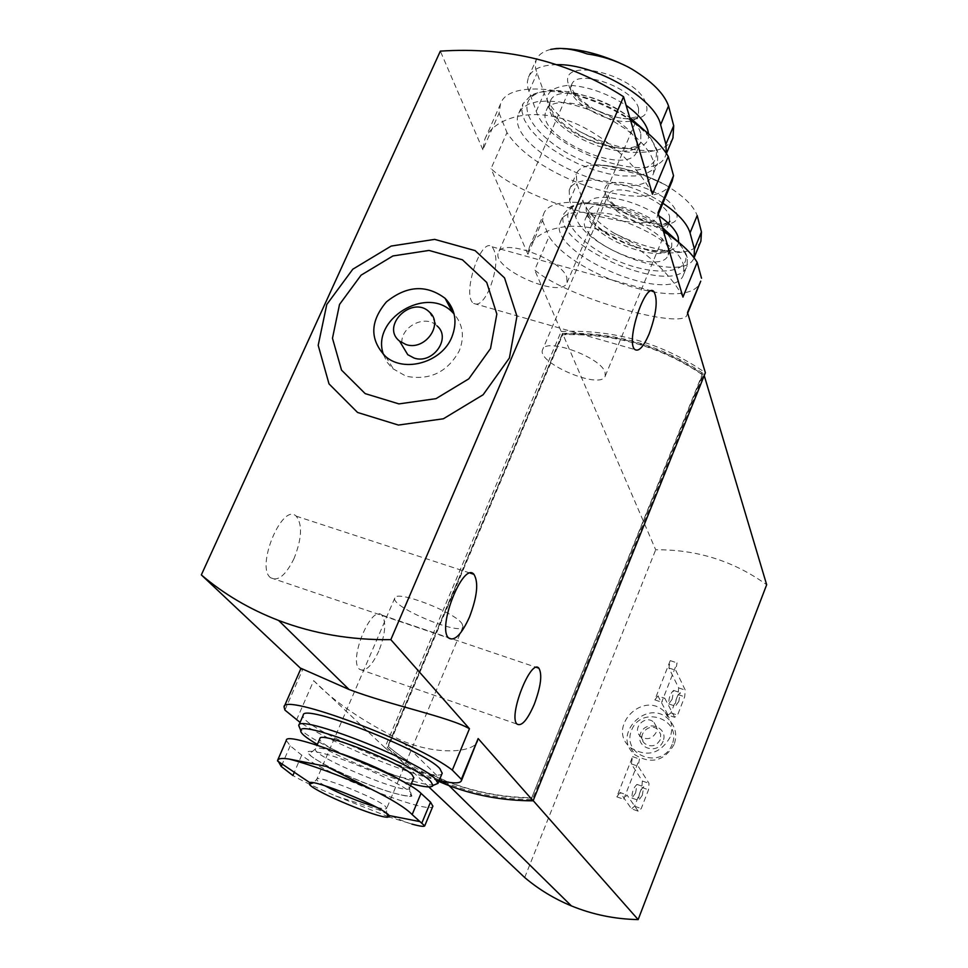 <?xml version="1.0" encoding="UTF-8"?>
<svg xmlns="http://www.w3.org/2000/svg" width="968" height="968" viewBox="0 0 968 968"><rect width="100%" height="100%" fill="white"/><g stroke="black" fill="none" stroke-linecap="round" stroke-linejoin="round"><path stroke-width="0.73" stroke-dasharray="4.84 3.63" d="M605.702 194.253C612.212 218.006 684.485 237.39 676.463 212.948C671.26 188.578 595.126 168.783 605.702 194.253M700.905 240.971C698.521 246.671 692.858 250.301 683.916 251.849C662.257 251.898 638.832 245.582 613.639 232.901C597.087 222.422 586.826 211.581 582.869 200.388L576.904 183.847L576.299 173.889C578.09 169.485 582.796 166.593 590.419 165.213C612.683 164.282 637.501 170.743 664.895 184.598C682.827 195.282 693.584 205.603 697.178 215.561M568.821 85.232C576.843 113.885 655.626 133.911 646.14 104.496C639.642 74.947 556.261 54.595 568.821 85.232M672.978 137.722C670.304 144.135 664.399 148.419 655.263 150.56C631.862 151.661 606.331 145.139 578.67 130.982C560.424 119.124 548.941 106.528 544.21 93.182L535.679 69.067L535.28 64.178L536.284 59.786C538.317 54.825 543.121 51.364 550.695 49.392C574.786 47.069 601.987 53.724 632.298 69.345M556.83 64.674C541.511 64.953 532.049 69.164 528.443 77.307L527.342 82.002L527.899 88.27L536.248 111.284C548.445 150.73 655.772 187.598 665.669 155.291L666.299 153.271M662.886 203.256C627.772 179.322 574.23 172.364 569.232 190.139L569.62 200.799L575.706 217.122C585.64 250.071 684.884 284.447 694.056 257.766M388.422 816.714L335.642 795.938C315.423 787.262 301.169 780.45 292.893 775.513M286.286 740.423L290.206 745.784L301.726 755.161C322.441 773.287 431.075 815.685 432.877 806.223M284.919 710.088L302.452 670.074L300.891 668.598M301.012 668.331L302.452 670.074M439.169 780.51C403.317 772.682 331.153 742.565 300.08 722.406M296.486 720.047L313.68 680.637C333.766 701.522 362.843 721.402 400.921 740.278C438.335 756.117 474.054 752.269 477.769 741.077M442.182 773.263C438.758 786.125 296.789 726.883 303.226 715.195M652.456 194.217C640.344 169.412 606.101 133.971 567.575 120.347C529.206 106.831 493.027 118.798 484.847 139.235L482.851 149.737L499.113 113.159L500.444 104.145C507.97 78.481 580.34 86.406 630.543 120.286M657.986 212.875L657.248 216.711C653.158 236.398 528.286 203.716 491.018 168.662L506.978 132.58C537.724 181.379 658.724 217.969 672.046 181.294M653.751 161.729L653.606 173.042C640.864 212.488 501.158 150.681 518.836 113.135L522.49 107.932L528.661 104.06L537.143 101.713L547.61 100.999L559.686 101.979L572.875 104.641L586.62 108.876L600.366 114.502L613.518 121.302L625.546 128.974L635.94 137.202L644.289 145.623L650.29 153.912L653.751 161.729M499.113 113.159L506.978 132.58M682.948 297.091C672.252 275.771 640.598 243.912 604.964 231.582C569.438 219.361 536.175 229.791 529.375 247.203L527.911 254.257L542.516 220.486L543.52 214.485C549.497 192.584 617.294 201.32 663.504 231.485M687.51 312.507L687.014 314.794C684.352 330.487 567.72 298.531 534.675 269.963L549.038 236.615C576.105 278.421 689.857 312.991 700.529 281.676M683.686 266.067L683.602 274.513C673.389 307.376 545.565 253.265 560.327 222.229C567.054 193.576 677.491 232.562 683.686 266.067M542.516 220.486L549.038 236.615M489.639 288.875C483.903 301.157 478.579 306.009 473.667 303.444C461.325 295.918 480.745 236.289 492.119 246.792C497.867 254.899 497.044 268.923 489.639 288.875M378.863 650.968C371.785 666.045 365.384 672.167 359.648 669.348C347.887 661.205 371.216 604.129 381.743 615.043C386.51 621.589 385.542 633.568 378.863 650.968M294.091 558.427C285.814 575.258 277.998 581.707 270.641 577.787C255.334 566.97 282.353 502.186 296.208 516.15C302.597 524.45 301.883 538.547 294.091 558.427M482.851 149.737L440.343 51.135M527.911 254.257L491.018 168.662M438.794 781.43C418.902 772.645 400.934 761.392 384.877 747.647L561.186 331.443L534.675 269.963M384.877 747.647L313.68 680.637M561.186 331.443C614.632 329.41 662.693 343.192 705.37 372.765M383.57 354.748L386.946 361.996L392.04 368.191L406.076 376.225C429.586 380.763 447.313 372.317 459.243 350.9C464.737 336.912 463.031 324.607 454.101 313.971M429.308 311.962L437.028 325.889C424.565 313.112 397.703 328.503 402.373 345.733M562.517 333.403L387.176 747.599C404.733 762.385 424.48 774.206 446.442 783.076C473.449 793.845 502.077 799.374 532.327 799.653L703.736 373.902C661.822 345.249 614.753 331.758 562.517 333.403L655.687 549.8C696.742 549.376 733.732 561.029 766.668 584.745M532.085 798.104C501.932 797.717 473.4 792.126 446.514 781.321C425.037 772.597 405.677 761.029 388.434 746.618L562.747 334.722C614.402 333.258 660.999 346.629 702.538 374.834L531.747 797.717C501.569 797.342 473.025 791.739 446.115 780.934C424.625 772.198 405.253 760.63 387.986 746.207L562.456 334.045C614.148 332.569 660.769 345.939 702.332 374.168L531.747 797.717M702.538 374.834L702.332 374.168M562.747 334.722L562.456 334.045M428.776 786.899L387.176 747.599M533.174 800.621L532.327 799.653M704.232 375.584L703.736 373.902M524.692 877.528L655.687 549.8M656.159 732.401C652.166 739.032 646.963 740.375 640.538 736.394C631.136 728.577 645.583 713.743 654.053 722.503L656.606 727.089L656.159 732.401M660.273 739.673C656.34 746.231 651.198 747.55 644.845 743.618C635.553 735.886 649.818 721.22 658.192 729.884L660.72 734.422L660.273 739.673M663.116 741.198C657.647 755.512 634.79 747.611 640.514 733.441C645.946 719.224 668.755 726.98 663.116 741.198M672.191 744.307C662.354 770.153 621.166 755.814 631.511 730.356C641.276 704.825 682.283 718.68 672.191 744.307M674.684 717.3L664.786 698.255L661.688 702.187L677.068 662.886L675.737 670.255L685.271 690.111L684.678 696.791L677.552 715.134L674.684 717.3L668.053 715.062L657.95 695.956L664.786 698.255M657.95 695.956L654.828 699.876L670.231 660.624L668.912 667.993L678.641 687.897L678.084 694.576L670.945 712.896L668.053 715.062M670.945 712.896L677.552 715.134M678.084 694.576L684.678 696.791M678.641 687.897L685.271 690.111M668.912 667.993L675.737 670.255M672.191 699.162L668.767 703.942C668.682 697.952 670.304 693.451 673.595 690.426L672.191 699.162M678.846 701.401L675.434 706.192C675.386 700.203 676.995 695.69 680.274 692.665L678.846 701.401M638.178 811.184L626.962 794.958L623.695 799.278L639.449 759.021L638.178 766.269L649.008 783.342L648.524 789.803L641.227 808.582L638.178 811.184L631.499 808.812L620.077 792.526L626.962 794.958M620.077 792.526L616.798 796.833L632.576 756.625L631.317 763.885L642.341 781.019L641.881 787.48L634.585 806.223L631.499 808.812M634.585 806.223L641.227 808.582M641.881 787.48L648.524 789.803M642.341 781.019L649.008 783.342M635.613 792.925L631.935 798.068C631.923 791.969 633.604 787.42 637.005 784.407L635.613 792.925M642.304 795.285L638.65 800.427C638.662 794.341 640.344 789.791 643.708 786.766L642.304 795.285M631.317 763.885L638.178 766.269M674.127 744.465C664.35 761.005 651.379 764.502 635.214 754.98C610.36 735.232 647.894 696.766 669.251 719.962C675.652 727.029 677.285 735.196 674.127 744.465M670.231 660.624L677.068 662.886M654.828 699.876L661.688 702.187M616.798 796.833L623.695 799.278M632.576 756.625L639.449 759.021M670.146 737.192C660.236 753.927 647.108 757.472 630.749 747.853C605.605 727.888 643.623 688.95 665.222 712.4C671.707 719.551 673.353 727.803 670.146 737.192M413.82 777.824C411.86 786.161 315.435 745.941 319.876 738.608M411.364 783.681C385.312 776.76 340.724 758.162 317.359 744.44M434.172 784.951C414.377 786.96 311.502 743.908 300.08 728.759M335.642 795.938L378.887 809.877C392.113 816.665 403.124 821.396 411.908 824.095L389.269 817.004M462.014 623.634L463.031 626.732C461.095 636.46 390.056 606.621 394.787 598.03C395.609 589.512 454.5 611.897 462.014 623.634M633.713 122.392C646.89 132.773 654.888 142.732 657.732 152.278L657.538 163.689L653.11 169.727L645.487 173.877L635.105 175.97L622.545 175.934L608.436 173.816L593.457 169.739L578.344 163.907L563.812 156.586L550.538 148.128L539.188 138.932L530.343 129.434L524.462 120.105L521.933 111.405L522.95 103.818L530.537 95.747C548.505 84.482 598.926 96.437 630.446 119.947M644.422 130.317L651.621 139.549L655.663 148.37C662.729 173.115 621.347 178.124 580.207 159.478C538.801 141.522 512.979 106.54 534.929 94.598C552.075 83.901 599.845 95.227 629.732 117.539M636.884 143.47L636.823 151.492C628.232 178.463 533.779 136.561 546.049 111.102C552.087 88.161 631.221 116.233 636.884 143.47M673.825 238.527C681.097 245.267 685.586 251.535 687.268 257.355L687.147 265.873C676.813 299.051 549.134 244.977 564.017 213.626L569.62 207.503C584.89 197.218 633.423 208.652 663.056 229.985M679.306 242.823L685.356 253.701C691.116 273.738 654.441 276.8 617.439 260.815C580.243 245.352 555.971 216.408 573.673 206.281C588.241 196.516 634.246 207.358 662.354 227.601M668.198 248.994L668.174 254.971C661.325 277.465 574.883 240.826 585.12 219.736C589.899 200.267 663.6 226.101 668.198 248.994M664.895 184.598L646.14 176.2L624.033 170.743C612.998 166.617 603.282 164.633 594.884 164.778L590.419 165.213M613.639 232.901L649.383 251.16C662.802 253.229 674.309 253.459 683.916 251.849M578.67 130.982L617.802 150.984C632.431 153.053 644.918 152.908 655.263 150.56M566.752 277.211L567.091 282.559C561.985 299.838 490.486 268.499 498.472 252.43C501.981 237.717 561.15 259.134 566.752 277.211M604.988 372.063L605.242 376.032C601.213 390.394 535.969 362.903 542.637 349.629C545.371 337.179 600.414 356.926 604.988 372.063M648.536 133.753C651.851 161.559 579.445 147.33 553.95 115.966C541.269 97.707 546.351 87.471 569.196 85.245C588.193 86.563 607.166 93.267 626.127 105.367M678.641 242.012C676.317 262.643 610.82 246.078 590.783 220.256C583.401 209.669 584.732 202.336 594.763 198.258C609.937 194.616 638.299 202.3 658.845 215.779M410.565 792.223L411.872 796.107C407.54 796.531 398.973 794.776 386.171 790.844C358.196 781.479 322.392 764.926 310.728 755.863L308.223 751.531C311.781 750.72 320.081 752.269 333.113 756.177C362.334 765.809 400.437 783.596 410.565 792.223M402.664 781.406L407.685 785.133L409.512 788.097C408.75 796.652 311.091 756.093 315.399 748.978C316.839 746.86 325.926 748.591 342.672 754.181M301.726 755.161L294.308 772.258M290.206 745.784L282.22 764.139M324.933 785.762C319.295 782.555 316.572 780.402 316.778 779.3C316.113 774.049 376.116 797.608 385.24 806.211L386.716 808.316C386.22 809.321 382.759 808.933 376.346 807.167M640.864 134.092L640.768 142.175C632.08 169.4 537.748 127.51 550.114 101.797C556.261 78.674 635.298 106.662 640.864 134.092M663.612 228.496L671.792 240.342L671.731 246.368C664.798 269.068 578.453 232.465 588.774 211.157C592.513 196.673 641.01 207.031 662.233 227.214M569.62 200.799L576.904 183.847M575.706 217.122L582.869 200.388M536.248 111.284L544.21 93.182M528.915 91.621L537.022 73.278M638.577 108.573L638.481 114.781C631.923 135.387 562.154 104.326 571.568 84.918C576.335 67.482 634.391 87.882 638.577 108.573M669.578 216.638L669.517 221.285C664.278 238.479 600.402 211.351 608.255 195.258C612.054 180.435 666.165 199.239 669.578 216.638M484.835 139.223L500.444 104.145M657.26 216.711L658.349 214.109M529.363 247.191L543.52 214.485M687.014 314.794L687.703 313.124M442.763 781.297L400.909 740.29M385.724 356.635L394.073 369.982M449.031 785.617L446.442 783.076M640.538 736.394L644.845 743.618M654.053 722.503L658.192 729.884M668.767 703.942L675.434 706.192M673.595 690.426L680.274 692.665M631.935 798.068L638.65 800.427M637.005 784.407L643.708 786.766M630.749 747.853L635.214 754.98M665.222 712.4L669.251 719.962M270.641 577.787L448.704 638.045M296.208 516.15L470.375 573.165M359.648 669.348L517.106 724.137M381.743 615.043L536.574 667.424M473.667 303.444L634.96 349.581M492.119 246.792L651.452 290.872M410.444 785.895L409.512 788.097C410.214 794.171 410.783 796.7 411.206 795.696C414.328 798.382 390.189 793.796 361.173 781.575C332.423 770.092 306.808 755.234 308.816 753.165C308.986 753.963 311.176 752.572 315.399 748.978L317.044 745.166M398.889 779.373L386.716 808.316L386.534 813.18M394.787 598.03L316.778 779.3L313.523 782.773M398.985 779.143L463.031 626.732M653.606 173.042L657.538 163.689M518.836 113.135L522.95 103.818M534.929 94.598L530.537 95.747M655.663 148.37L657.756 152.399M636.823 151.492L640.768 142.175L638.602 145.127C637.537 146.204 633.713 147.281 627.119 148.358C618.213 148.818 604.492 145.539 585.942 138.545C571.35 130.45 561.077 122.9 555.112 115.882C551.53 110.461 549.727 106.77 549.679 104.798L550.114 101.797L546.049 111.102M683.602 274.513L687.147 265.873M560.327 222.229L564.017 213.626M573.673 206.281L569.62 207.503M685.356 253.701L687.292 257.452M668.174 254.971L671.635 246.816C669.65 247.554 675.712 246.997 663.721 250.639C659.559 251.644 649.601 250.276 633.834 246.55C616.979 239.641 604.71 232.768 597.05 225.931C586.487 213.613 588.58 211.774 588.617 211.569L585.12 219.736M569.232 190.139L576.238 173.865M665.669 155.291L666.432 153.476M528.443 77.307L536.212 59.75M594.884 164.79C615.454 165.141 637.73 171.167 661.701 182.855M556.552 48.509L564.054 48.581M618.794 62.581L627.954 66.913M567.091 282.559L638.553 115.156C635.202 115.591 645.898 115.821 626.405 118.689C618.576 118.423 607.71 115.168 593.783 108.948C583.547 102.414 576.674 96.522 573.165 91.246C571.507 87.725 570.914 85.704 571.398 85.184L498.472 252.43M605.242 376.032L669.832 221.345M669.19 222.071C669.106 222.749 666.48 223.39 661.313 223.983C652.904 223.862 643.514 221.599 633.12 217.171C622.944 212.246 615.346 206.728 610.348 200.642L608.122 195.112L542.637 349.629"/><path stroke-width="1.45" d="M694.056 257.766L694.431 249.03L690.039 232.889L697.178 215.561L701.449 231.909L700.905 240.971M550.695 49.392L556.552 48.509C565.397 48.013 575.621 49.816 587.213 53.942C601.479 55.95 615.055 60.27 627.954 66.901L632.298 69.345C652.202 81.627 664.278 93.823 668.537 105.96L673.704 125.719L672.978 137.722M666.299 153.271L665.911 144.256L660.612 124.751C655.457 98.784 595.114 63.428 556.83 64.674M690.039 232.889C687.171 223.39 678.12 213.517 662.886 203.256M294.308 772.258L292.893 775.513L281.204 766.45L277.683 760.303C278.385 758.392 282.245 757.98 289.263 759.069C311.176 764.901 338.255 774.799 370.478 788.787C391.822 799.326 405.713 807.929 412.162 814.584L424.674 825.861C424.238 826.878 419.979 826.285 411.908 824.095M387.926 814.257L389.245 815.564L387.587 817.234C376.903 817.645 317.964 793.215 309.917 785.036L309.591 782.519C315.919 780.063 378.464 805.388 387.926 814.257M432.877 806.223L430.53 802.121L421.007 793.361C404.576 776.009 284.858 729.061 286.286 740.423L277.622 760.279M300.08 722.406L284.919 710.088L284.06 706.967C282.402 692.362 417.595 742.795 452.322 770.105L469.456 728.722C449.6 717.082 390.491 705.261 349.109 689.506L301.012 668.331L284.181 706.7M452.322 770.105L461.349 779.3L478.156 738.572L461.397 780.813C460.066 783.644 452.661 783.548 439.169 780.51M461.349 779.3L461.397 780.813M298.809 725.322L303.226 715.195C302.222 702.623 423.911 750.103 439.871 768.64L442.182 773.263M469.456 728.722L390.83 639.654L623.561 96.715L652.456 194.217L668.283 156.465C661.023 144.184 648.451 132.132 630.543 120.286M663.504 231.485C679.609 241.782 690.825 252.067 697.178 262.34L682.948 297.091L657.986 212.875L673.522 175.668L672.046 181.294M673.522 175.668L668.283 156.465M478.156 738.572L533.102 800.814L705.37 372.765L687.51 312.507L700.529 281.676M701.51 278.203L697.178 262.34M300.891 668.598L201.332 574.907L440.343 51.135C508.273 46.633 569.341 61.831 623.561 96.715M649.092 334.033C643.563 346.701 638.856 351.88 634.96 349.581C625.219 342.696 645.136 281.579 653.86 291.537C658.095 299.378 656.51 313.547 649.092 334.033M534.215 704.426C527.391 719.998 521.679 726.569 517.106 724.137C507.837 716.768 530.839 657.95 538.886 668.21C542.419 674.466 540.87 686.542 534.215 704.426M469.492 617.039C461.53 634.512 454.597 641.518 448.704 638.045C436.58 628.147 463.236 561.125 473.933 574.327C478.736 582.3 477.248 596.53 469.492 617.039M533.102 800.814C502.416 800.742 473.376 795.272 445.97 784.431L438.794 781.43M390.83 639.654C350.997 640.163 313.571 633.75 278.578 620.44C249.587 609.271 223.838 594.086 201.332 574.907M509.41 357.978L483.129 394.75L443.38 418.781L398.405 425.061L357.555 412.465L329.011 383.885L318.194 345.334L326.773 304.509L352.8 269.213L391.181 246.053L434.692 239.374L475.094 250.603L504.534 277.889L516.948 316.173L509.41 357.978M490.522 348.565L468.79 378.851L435.999 398.659L398.925 403.898L365.178 393.613L341.522 370.103L332.472 338.255L339.526 304.448L361.076 275.166L392.923 255.951L428.993 250.434L462.438 259.799L486.71 282.426L496.838 314.08L490.522 348.565M451.778 337.251C441.819 362.286 404.672 373.103 385.724 356.635C369.607 339.901 369.836 321.654 386.413 301.895C406.766 285.536 426.319 284.338 445.086 298.313C455.42 309.179 457.646 322.15 451.778 337.251M454.101 313.971L452.588 312.41C426.815 284.846 370.175 319.561 383.57 354.748M402.373 345.733L407.758 354.687L414.098 358.063C432.829 364.646 451.754 337.977 437.028 325.889M406.028 344.548C425 351.19 444.203 324.183 429.308 311.962C412.126 294.865 380.243 326.083 399.602 341.135L406.028 344.548M704.232 375.584L766.668 584.745L638.154 919.6C614.765 919.128 592.513 914.554 571.386 905.891C554.192 898.764 538.631 889.314 524.692 877.528L428.776 786.899M638.154 919.6L533.174 800.621M317.044 745.166L319.876 738.608C319.271 730.586 400.51 762.312 412.078 774.666L413.82 777.824M317.359 744.44C305.646 737.592 300.104 732.909 300.733 730.38C300.322 719.284 415.236 764.309 430.675 781.394L433.047 785.423C431.994 787.843 424.771 787.262 411.364 783.681M300.08 728.759L298.749 725.455C298.192 713.561 419.459 761.029 435.515 779.119L437.972 783.378L434.172 784.951M370.478 788.787L326.543 766.487L289.263 759.069M630.446 119.947L633.713 122.392M629.732 117.539L644.422 130.317M663.056 229.985L673.825 238.527M662.354 227.601L679.306 242.823M626.127 105.367C638.118 113.97 645.39 122.416 647.943 130.704L648.536 133.753M658.845 215.779C669.638 223.233 676.1 230.408 678.229 237.269L678.641 242.012M389.269 817.004L388.422 816.714M342.672 754.181C367.332 762.965 387.333 772.04 402.664 781.406M430.53 802.121L421.854 823.006M421.007 793.361L412.162 814.584M282.22 764.139L281.204 766.45M376.346 807.167C358.523 801.698 341.389 794.571 324.933 785.762M662.233 227.214L663.612 228.496M694.431 249.03L701.449 231.909M660.612 124.751L668.537 105.96M665.911 144.256L673.704 125.719M389.245 815.564L419.809 821.578M309.591 782.519L277.574 761.017M658.349 214.109L672.349 180.568M687.703 313.124L700.735 281.168M445.97 784.431L442.763 781.297M349.097 689.531L278.578 620.44M445.086 298.313L452.588 312.41M399.602 341.135L407.758 354.687M571.386 905.891L449.031 785.617M470.375 573.165L473.933 574.327M536.574 667.424L538.886 668.21M651.452 290.872L653.86 291.537M410.444 785.895L413.868 777.703M433.047 785.423L437.972 783.378M300.733 730.38L298.725 725.528M437.947 783.463L442.255 773.093M432.938 806.078L424.722 825.885M386.534 813.18L388.41 816.883L387.587 817.234M313.523 782.773L309.506 784.153L309.917 785.036M694.262 257.282L700.953 240.984M666.432 153.476L673.038 137.746M564.054 48.581C581.163 49.501 599.41 54.172 618.794 62.581M669.832 221.345L669.19 222.071"/></g></svg>
